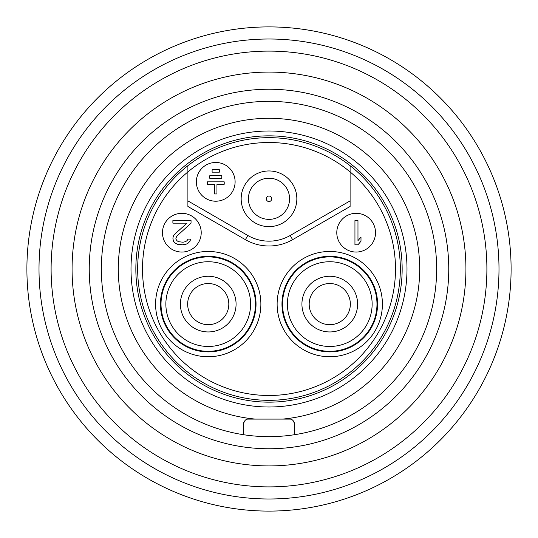 <?xml version="1.0" encoding="UTF-8"?>
<svg xmlns="http://www.w3.org/2000/svg" width="538" height="538" viewBox="0 0 538 538"><rect width="100%" height="100%" fill="white"/><g stroke="black" fill="none" stroke-linecap="round" stroke-linejoin="round"><path stroke-width="0.81" d="M269 511.1A242.1 242.1 0 0 0 511.1 269A242.1 242.1 0 0 0 269 26.9A242.1 242.1 0 0 0 26.9 269A242.1 242.1 0 0 0 269 511.1M269 498.995A229.995 229.995 0 0 0 498.995 269A229.995 229.995 0 0 0 269 39.005A229.995 229.995 0 0 0 39.005 269A229.995 229.995 0 0 0 269 498.995M269 486.89A217.89 217.89 0 0 0 486.89 269A217.89 217.89 0 0 0 269 51.11A217.89 217.89 0 0 0 51.11 269A217.89 217.89 0 0 0 269 486.89M269 465.921A196.921 196.921 0 0 1 72.079 269A196.921 196.921 0 0 1 269 72.079A196.921 196.921 0 0 1 465.921 269A196.921 196.921 0 0 1 269 465.921M294.421 434.717A167.654 167.654 0 0 0 409.754 177.917A167.654 167.654 0 0 0 128.246 177.917A167.654 167.654 0 0 0 294.421 434.717L294.421 423.944A4.842 4.842 0 0 0 294.414 423.688L294.38 423.319M243.62 423.305L243.586 423.688A4.842 4.842 0 0 0 243.579 423.944C244.299 420.561 245.913 418.947 248.421 419.102L255.51 419.102A150.707 150.707 0 0 1 140.795 189.779A150.707 150.707 0 0 1 397.205 189.779A150.707 150.707 0 0 1 282.49 419.102L289.579 419.102C292.087 418.947 293.701 420.561 294.421 423.944M243.889 422.229L243.674 422.996M243.586 423.688L243.68 422.949M243.775 422.579L243.909 422.195M244.165 421.637L244.487 421.126M245.241 420.292L245.617 419.996M292.894 420.42L293.398 420.972L292.894 420.42M294.111 422.236L294.326 422.996L294.111 422.236M294.38 423.332L294.414 423.688M243.579 423.944L243.579 434.717M282.49 419.102L255.51 419.102M269 406.997A137.997 137.997 0 0 1 131.003 269A137.997 137.997 0 0 1 269 131.003A137.997 137.997 0 0 1 406.997 269A137.997 137.997 0 0 1 269 406.997M269 402.155A133.155 133.155 0 0 1 135.845 269A133.155 133.155 0 0 1 269 135.845A133.155 133.155 0 0 1 402.155 269A133.155 133.155 0 0 1 269 402.155M269 201.535A2.744 2.744 0 0 0 271.744 198.791A2.744 2.744 0 0 0 269 196.047A2.744 2.744 0 0 0 266.256 198.791A2.744 2.744 0 0 0 269 201.535M187.896 165.691A131.339 131.339 0 0 1 393.13 311.906A131.339 131.339 0 0 1 144.87 311.906A131.339 131.339 0 0 1 187.896 165.691L187.896 200.889L247.816 235.483A42.367 42.367 0 0 0 290.184 235.483L350.103 200.889L350.103 206.478L292.605 239.672L350.103 206.478M187.896 167.816L187.896 169.894M187.896 206.478L245.395 239.672L187.896 206.478L187.896 200.889M350.103 200.889L350.103 171.925A126.497 126.497 0 0 0 187.896 171.925A126.497 126.497 0 0 0 176.921 355.732A126.497 126.497 0 0 0 361.052 355.759A126.497 126.497 0 0 0 350.137 171.952M162.476 232.685A19.368 19.368 0 0 0 181.844 252.053A19.368 19.368 0 0 0 201.212 232.685A19.368 19.368 0 0 0 181.844 213.317A19.368 19.368 0 0 0 162.476 232.685M336.788 232.685A19.368 19.368 0 0 0 356.156 252.053A19.368 19.368 0 0 0 375.524 232.685A19.368 19.368 0 0 0 356.156 213.317A19.368 19.368 0 0 0 336.788 232.685M350.103 169.894L350.103 167.816M350.103 165.691L350.103 171.925M247.816 235.483L245.395 239.672A47.209 47.209 0 0 0 292.605 239.672L290.184 235.483M269 226.632A27.841 27.841 0 0 0 296.841 198.791A27.841 27.841 0 0 0 269 170.95A27.841 27.841 0 0 0 241.159 198.791A27.841 27.841 0 0 0 269 226.632M196.37 181.844A19.368 19.368 0 0 0 215.738 201.212A19.368 19.368 0 0 0 235.106 181.844A19.368 19.368 0 0 0 215.738 162.476A19.368 19.368 0 0 0 196.37 181.844M269 219.369A20.579 20.579 0 0 0 289.579 198.791A20.579 20.579 0 0 0 269 178.213A20.579 20.579 0 0 0 248.421 198.791A20.579 20.579 0 0 0 269 219.369M221.791 178.213L221.791 175.791L209.685 175.791L209.685 178.213L221.791 178.213M219.369 172.16L219.369 169.739L212.106 169.739L212.106 172.16L219.369 172.16M224.211 184.265L224.211 181.844L207.264 181.844L207.264 184.265L214.528 184.265L214.528 193.949L216.949 193.949L216.949 184.265L224.211 184.265M208.233 351.314A47.209 47.209 0 0 1 161.023 304.104A47.209 47.209 0 0 1 208.233 256.895A47.209 47.209 0 0 1 255.442 304.104A47.209 47.209 0 0 1 208.233 351.314M208.233 346.472A42.367 42.367 0 0 0 250.6 304.104A42.367 42.367 0 0 0 208.233 261.737A42.367 42.367 0 0 0 165.865 304.104A42.367 42.367 0 0 0 208.233 346.472M208.233 331.946A27.841 27.841 0 0 0 236.074 304.104A27.841 27.841 0 0 0 208.233 276.263A27.841 27.841 0 0 0 180.391 304.104A27.841 27.841 0 0 0 208.233 331.946M208.233 324.683A20.579 20.579 0 0 0 228.811 304.104A20.579 20.579 0 0 0 208.233 283.526A20.579 20.579 0 0 0 187.654 304.104A20.579 20.579 0 0 0 208.233 324.683M329.767 351.314A47.209 47.209 0 0 1 282.558 304.104A47.209 47.209 0 0 1 329.767 256.895A47.209 47.209 0 0 1 376.977 304.104A47.209 47.209 0 0 1 329.767 351.314M329.767 346.472A42.367 42.367 0 0 0 372.135 304.104A42.367 42.367 0 0 0 329.767 261.737A42.367 42.367 0 0 0 287.4 304.104A42.367 42.367 0 0 0 329.767 346.472M329.767 331.946A27.841 27.841 0 0 0 357.609 304.104A27.841 27.841 0 0 0 329.767 276.263A27.841 27.841 0 0 0 301.926 304.104A27.841 27.841 0 0 0 329.767 331.946M329.767 324.683A20.579 20.579 0 0 0 350.346 304.104A20.579 20.579 0 0 0 329.767 283.526A20.579 20.579 0 0 0 309.189 304.104A20.579 20.579 0 0 0 329.767 324.683M191.044 223.156L191.044 220.58L172.886 220.58L172.886 223.156L187.009 223.156L174.399 234.487L173.391 236.034L172.886 238.092L173.391 241.185L175.408 243.243L177.426 244.272L182.469 244.79L186 244.272L188.018 243.243L190.035 241.185L190.539 239.121L188.018 239.121L187.009 240.668L185.496 241.696L182.974 242.214L178.434 241.696L176.921 240.668L175.913 239.121L175.913 238.092L176.921 236.034L191.044 223.156M354.945 220.58L354.945 244.79L357.972 244.79L360.998 241.185L360.998 237.063L357.972 240.668L357.972 220.58L354.945 220.58M269 448.759A179.759 179.759 0 0 0 448.759 269A179.759 179.759 0 0 0 269 89.241A179.759 179.759 0 0 0 89.241 269A179.759 179.759 0 0 0 269 448.759M208.233 356.748A52.643 52.643 0 0 0 260.876 304.104A52.643 52.643 0 0 0 208.233 251.461A52.643 52.643 0 0 0 155.59 304.104A52.643 52.643 0 0 0 208.233 356.748M329.767 356.748A52.643 52.643 0 0 0 382.41 304.104A52.643 52.643 0 0 0 329.767 251.461A52.643 52.643 0 0 0 277.124 304.104A52.643 52.643 0 0 0 329.767 356.748M208.233 351.906A47.801 47.801 0 0 0 256.034 304.104A47.801 47.801 0 0 0 208.233 256.303A47.801 47.801 0 0 0 160.432 304.104A47.801 47.801 0 0 0 208.233 351.906M329.767 351.906A47.801 47.801 0 0 0 377.568 304.104A47.801 47.801 0 0 0 329.767 256.303A47.801 47.801 0 0 0 281.966 304.104A47.801 47.801 0 0 0 329.767 351.906"/></g></svg>
